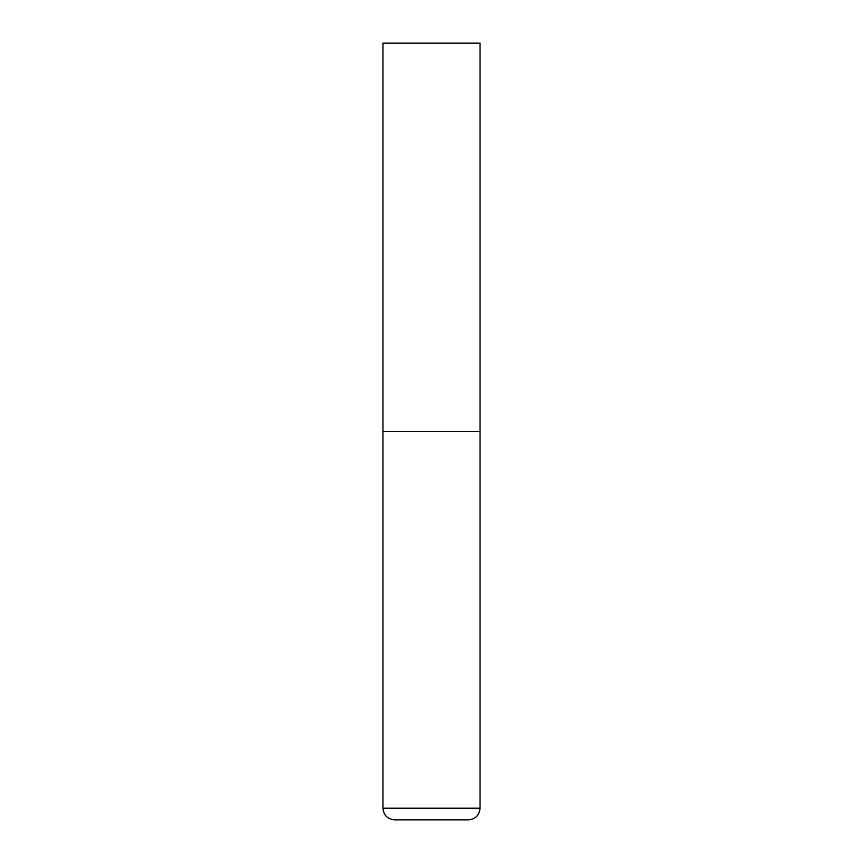 <?xml version="1.0" encoding="UTF-8"?>
<svg xmlns="http://www.w3.org/2000/svg" width="863" height="863" viewBox="0 0 863 863"><rect width="100%" height="100%" fill="white"/><g stroke="black" fill="none" stroke-linecap="round" stroke-linejoin="round"><path stroke-width="1.29" d="M480.044 808.2L480.044 431.5L382.956 431.5L480.044 431.5L480.044 43.15L382.956 43.15L382.956 808.2C383.647 815.276 387.53 819.16 394.607 819.85L468.393 819.85C475.47 819.16 479.353 815.276 480.044 808.2L382.956 808.2"/></g></svg>
